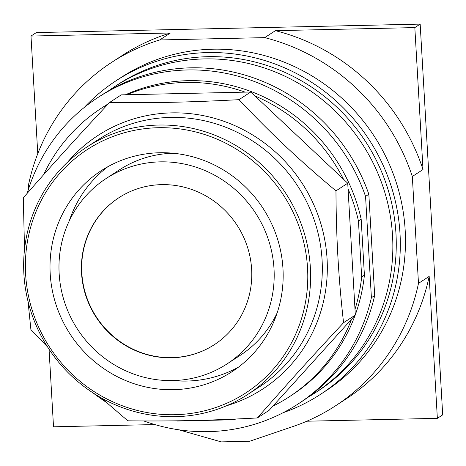 <?xml version="1.0" encoding="UTF-8"?>
<svg xmlns="http://www.w3.org/2000/svg" width="466" height="466" viewBox="0 0 466 466"><rect width="100%" height="100%" fill="white"/><g stroke="black" fill="none" stroke-linecap="round" stroke-linejoin="round"><path stroke-width="0.7" d="M154.858 424.573L53.52 426.804L49.047 349.22M170.416 32.987A204.982 196.856 -123.1 0 0 122.319 55.431L111.63 62.392A204.982 196.856 56.9 0 1 159.727 39.948L170.416 32.987L30.989 36.063L37.769 153.687M423.012 169.531A204.982 196.856 -123.1 0 0 275.4 30.674L414.827 27.599L423.012 169.531L412.323 176.492A204.982 196.856 56.9 0 0 264.711 37.63L159.727 39.948M30.989 36.063L36.331 32.585L420.169 24.116L442.7 414.862L437.358 418.34L306.779 421.217M429.174 276.408L418.485 283.363A204.982 196.856 56.9 0 1 335.339 405.933L346.028 398.972A204.982 196.856 -123.1 0 0 429.174 276.408L437.358 418.34M335.339 405.933A204.982 196.856 56.9 0 1 292.939 426.536L249.654 441.255L221.234 441.885L178.775 429.792M111.63 62.392A204.982 196.856 56.9 0 0 28.484 184.955L28.694 188.567M275.4 30.674L264.711 37.63M420.169 24.116L414.827 27.599M418.485 283.363L412.323 176.492M84.264 107.448A187.175 179.76 56.9 0 1 116.174 80.676L121.346 77.309A187.175 179.76 56.9 0 1 303.983 71.38A187.175 179.76 56.9 0 1 405.17 230.152A187.175 179.76 56.9 0 1 325.623 391.009L320.457 394.376A187.175 179.76 56.9 0 1 283.066 412.736M116.174 80.676A187.175 179.76 56.9 0 1 298.811 74.746A187.175 179.76 56.9 0 1 400.003 233.518A187.175 179.76 56.9 0 1 320.457 394.376M108.293 91.01A183.016 175.764 56.9 0 1 115.026 86.391L118.446 84.16A183.016 175.764 56.9 0 1 297.023 78.364A183.016 175.764 56.9 0 1 395.966 233.612A183.016 175.764 56.9 0 1 318.185 390.892L314.766 393.118A183.016 175.764 56.9 0 1 307.822 397.411M115.026 86.391A183.016 175.764 56.9 0 1 293.603 80.589A183.016 175.764 56.9 0 1 392.547 235.837A183.016 175.764 56.9 0 1 314.766 393.118M214.535 344.549A87.62 84.148 56.9 0 1 129.099 347.193A87.62 84.148 56.9 0 1 81.812 272.913A87.62 84.148 56.9 0 1 118.912 197.701M251.634 269.336A87.62 84.148 56.9 0 1 214.395 344.636A87.62 84.148 56.9 0 1 128.901 347.415A87.62 84.148 56.9 0 1 81.538 273.088A87.62 84.148 56.9 0 1 118.772 197.794A87.62 84.148 56.9 0 1 204.265 195.015A87.62 84.148 56.9 0 1 251.634 269.336M59.153 273.583A110.675 106.289 56.9 0 1 106.19 178.472A110.675 106.289 56.9 0 1 214.179 174.966A110.675 106.289 56.9 0 1 274.014 268.847A110.675 106.289 56.9 0 1 226.977 363.958A110.675 106.289 56.9 0 1 118.987 367.464A110.675 106.289 56.9 0 1 59.153 273.583M106.19 178.472L119.43 169.845A110.675 106.289 56.9 0 1 173.253 153.238M277.177 312.832A110.675 106.289 56.9 0 1 240.217 355.337L226.977 363.958M69.23 220.977A119.896 115.149 56.9 0 1 107.931 166.665M238.475 367.138A119.896 115.149 56.9 0 1 173.154 380.571M282.967 268.649A119.896 115.149 56.9 0 1 232.01 371.687A119.896 115.149 56.9 0 1 115.02 375.485A119.896 115.149 56.9 0 1 50.2 273.781A119.896 115.149 56.9 0 1 101.157 170.742A119.896 115.149 56.9 0 1 218.146 166.945A119.896 115.149 56.9 0 1 282.967 268.649M25.618 274.323A145.223 139.468 56.9 0 1 158.312 127.713A145.223 139.468 56.9 0 1 307.548 268.107A145.223 139.468 56.9 0 1 174.861 414.717A145.223 139.468 56.9 0 1 25.618 274.323M310.368 267.7A147.565 141.722 56.9 0 1 247.656 394.516A147.565 141.722 56.9 0 1 103.668 399.193A147.565 141.722 56.9 0 1 23.894 274.02A147.565 141.722 56.9 0 1 86.606 147.198A147.565 141.722 56.9 0 1 230.594 142.526A147.565 141.722 56.9 0 1 310.368 267.7M24.523 249.392L23.3 197.77C51.942 165.04 76.063 138.385 109.504 102.526C153.733 103.062 189.982 102.264 239.011 99.672C271.521 134.074 298.654 159.599 335.963 190.874C336.097 214.96 336.767 237.322 337.972 257.96C339.149 278.627 341.013 300.209 343.564 322.717C310.129 358.57 286.002 385.225 257.366 417.961C208.331 420.548 172.088 421.351 127.853 420.815L100.941 397.684M47.602 346.995L30.902 329.608L28.007 301.298M272.89 406.142L351.574 319.204A172.181 165.36 56.9 0 1 289.159 396.869A172.181 165.36 56.9 0 1 272.89 406.142L269.132 410.296L257.366 417.961M351.574 319.204L355.331 315.051L343.564 322.717M355.331 315.051L347.729 183.214L335.963 190.874M347.729 183.214L250.778 92.006L239.011 99.672M250.778 92.006L121.271 94.866L109.504 102.526M361.668 276.915L358.447 220.977L361.179 219.195L364.406 275.132L361.668 276.915A172.181 165.36 56.9 0 1 354.999 309.302M348.061 188.963A172.181 165.36 56.9 0 1 358.447 220.977M255.007 95.984A172.181 165.36 56.9 0 1 343.5 179.235M126.915 94.738A172.181 165.36 56.9 0 1 245.133 92.134M43.583 174.756A172.181 165.36 56.9 0 1 101.239 108.293A172.181 165.36 56.9 0 1 108.013 104.122M236.186 419.01A172.181 165.36 56.9 0 1 232.353 419.802L177.4 421.014A172.181 165.36 56.9 0 1 176.096 420.815M364.406 275.132A172.181 165.36 56.9 0 1 355.313 314.725M355.098 315.307A172.181 165.36 56.9 0 1 291.891 395.086L289.159 396.869M101.239 108.293L103.976 106.51A172.181 165.36 56.9 0 1 108.339 103.767M125.465 94.773A172.181 165.36 56.9 0 1 361.179 219.195M371.396 297.675L365.56 196.402L368.839 194.264L374.681 295.537L371.396 297.675A183.016 175.764 56.9 0 1 297.803 404.168A183.016 175.764 56.9 0 1 143.79 420.961M27.244 193.268A183.016 175.764 56.9 0 1 98.064 97.435A183.016 175.764 56.9 0 1 365.56 196.402M105.899 402.053A183.016 175.764 56.9 0 1 93.107 392.931M98.064 97.435L101.349 95.297A183.016 175.764 56.9 0 1 368.839 194.264M374.681 295.537A183.016 175.764 56.9 0 1 301.088 402.03L297.803 404.168M86.606 147.198L98.32 139.573A147.565 141.722 56.9 0 1 170.44 117.415A147.565 141.722 56.9 0 1 322.082 260.069A147.565 141.722 56.9 0 1 259.37 386.891L247.656 394.516M226.441 405.799A151.2 145.206 -123.1 0 0 327.08 259.038A151.2 145.206 -123.1 0 0 171.698 112.871A151.2 145.206 -123.1 0 0 67.704 162.034"/></g></svg>
